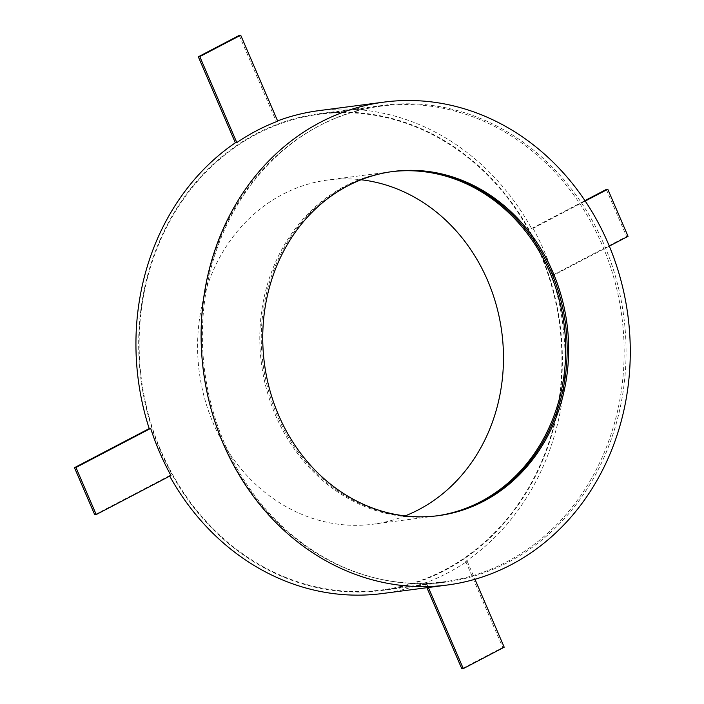 <?xml version="1.0" encoding="UTF-8"?>
<svg xmlns="http://www.w3.org/2000/svg" width="704" height="704" viewBox="0 0 704 704"><rect width="100%" height="100%" fill="white"/><g stroke="black" fill="none" stroke-linecap="round" stroke-linejoin="round"><path stroke-width="0.53" stroke-dasharray="3.52 2.64" d="M392.418 171.556A173.58 152.574 82.5 0 0 391.679 171.653A173.58 152.574 82.5 0 0 262.152 356.62A173.58 152.574 82.5 0 0 424.503 516.894A173.58 152.574 82.5 0 0 436.762 515.865A173.58 152.574 82.5 0 0 437.492 515.768M336.283 112.279A240.416 211.323 82.5 0 0 319.308 113.714A240.416 211.323 82.5 0 0 139.902 369.908A240.416 211.323 82.5 0 0 364.778 591.914A240.416 211.323 82.5 0 0 381.744 590.48A240.416 211.323 82.5 0 0 561.15 334.277A240.416 211.323 82.5 0 0 336.283 112.279M399.969 103.937A240.416 211.323 82.5 0 0 383.002 105.371A240.416 211.323 82.5 0 0 203.597 361.574A240.416 211.323 82.5 0 0 428.472 583.572A240.416 211.323 82.5 0 0 445.438 582.138A240.416 211.323 82.5 0 0 624.844 325.943A240.416 211.323 82.5 0 0 399.969 103.937M382.149 593.56A243.522 214.06 82.5 0 0 424.802 582.806L426.272 582.613A243.522 214.06 82.5 0 0 467.183 561.211L465.714 561.405A243.522 214.06 82.5 0 0 551.857 275.607L553.326 275.414A243.522 214.06 82.5 0 0 533.06 228.342L531.582 228.527A243.522 214.06 82.5 0 0 336.098 109.182A243.522 214.06 82.5 0 0 318.903 110.634M277.596 120.886A243.522 214.06 82.5 0 0 276.258 121.387L277.728 121.194M170.94 475.473L169.47 475.658A243.522 214.06 82.5 0 0 169.717 476.106M169.47 475.658L94.741 514.756M239.237 35.394L276.258 121.387M531.582 228.527L584.945 200.614M606.32 189.438L626.586 236.509L551.857 275.607M465.714 561.405L502.735 647.398L461.824 668.8M426.906 587.699L424.802 582.806M504.205 647.205L502.735 647.398M467.183 561.211L474.954 579.269M428.375 587.506L426.272 582.613M628.056 236.315L626.586 236.509M533.06 228.342L585.235 201.045M609.312 246.127L553.326 275.414M405.117 515.9A173.58 152.574 -97.5 0 1 373.067 524.207A173.58 152.574 -97.5 0 1 360.818 525.237A173.58 152.574 -97.5 0 1 198.466 364.962A173.58 152.574 -97.5 0 1 327.994 179.986A173.58 152.574 -97.5 0 1 340.243 178.957A173.58 152.574 -97.5 0 1 361.099 179.758M438.231 515.671L436.762 515.865A173.58 152.574 -97.5 0 1 435.292 516.058A173.58 152.574 -97.5 0 1 423.034 517.088A173.58 152.574 -97.5 0 1 260.682 356.814A173.58 152.574 -97.5 0 1 390.21 171.838A173.58 152.574 -97.5 0 1 391.679 171.653L393.149 171.459M398.534 104.65A239.897 210.874 -97.5 0 1 622.926 326.172A239.897 210.874 -97.5 0 1 443.898 581.812A239.897 210.874 -97.5 0 1 426.967 583.246A239.897 210.874 -97.5 0 1 202.585 361.724A239.897 210.874 -97.5 0 1 381.603 106.084A239.897 210.874 -97.5 0 1 398.534 104.65M336.31 112.798A239.897 210.874 -97.5 0 1 560.701 334.321A239.897 210.874 -97.5 0 1 381.682 589.961A239.897 210.874 -97.5 0 1 364.742 591.395A239.897 210.874 -97.5 0 1 140.36 369.873A239.897 210.874 -97.5 0 1 319.378 114.233A239.897 210.874 -97.5 0 1 336.31 112.798M383.002 105.371L319.308 113.714M445.438 582.138L381.744 590.48M390.21 171.838L327.994 179.986M443.898 581.812L381.682 589.961M381.603 106.084L319.378 114.233M435.292 516.058L373.067 524.207"/><path stroke-width="1.06" d="M405.407 170.421A173.58 152.574 82.5 0 0 393.149 171.459A173.58 152.574 82.5 0 0 263.622 356.426A173.58 152.574 82.5 0 0 425.982 516.71A173.58 152.574 82.5 0 0 438.231 515.671A173.58 152.574 82.5 0 0 567.758 330.704A173.58 152.574 82.5 0 0 405.407 170.421M437.492 515.768A173.58 152.574 82.5 0 0 566.245 330.475A173.58 152.574 82.5 0 0 403.938 170.614A173.58 152.574 82.5 0 0 392.418 171.556M430.126 586.476A243.522 214.06 82.5 0 0 447.313 585.024A243.522 214.06 82.5 0 0 629.042 325.521A243.522 214.06 82.5 0 0 401.262 100.646A243.522 214.06 82.5 0 0 384.067 102.098A243.522 214.06 82.5 0 0 202.347 361.61A243.522 214.06 82.5 0 0 430.126 586.476M169.717 476.106A243.522 214.06 82.5 0 0 364.962 595.012A243.522 214.06 82.5 0 0 382.149 593.56L447.313 585.024M384.067 102.098L318.903 110.634A243.522 214.06 82.5 0 0 277.596 120.886M236.817 142.595L199.795 56.602L240.706 35.2L277.728 121.194A243.522 214.06 82.5 0 0 236.817 142.595L235.347 142.789A243.522 214.06 82.5 0 0 149.204 428.586L150.674 428.393A243.522 214.06 82.5 0 0 170.94 475.473L96.21 514.562L94.741 514.756L74.474 467.685L149.204 428.586M235.347 142.789L198.326 56.795L239.237 35.394L240.706 35.2M584.945 200.614L606.32 189.438L607.79 189.244L628.056 236.315L609.312 246.127M474.954 579.269L504.205 647.205L463.294 668.606L461.824 668.8L426.906 587.699M96.21 514.562L75.944 467.491L74.474 467.685M75.944 467.491L150.674 428.393M463.294 668.606L428.375 587.506M585.235 201.045L607.79 189.244M199.795 56.602L198.326 56.795M391.679 171.653A173.58 152.574 -97.5 0 1 402.468 170.808A173.58 152.574 -97.5 0 1 564.74 330.246A173.58 152.574 -97.5 0 1 436.762 515.856M361.099 179.758A173.58 152.574 -97.5 0 1 501.811 332.288A173.58 152.574 -97.5 0 1 405.117 515.9"/></g></svg>
